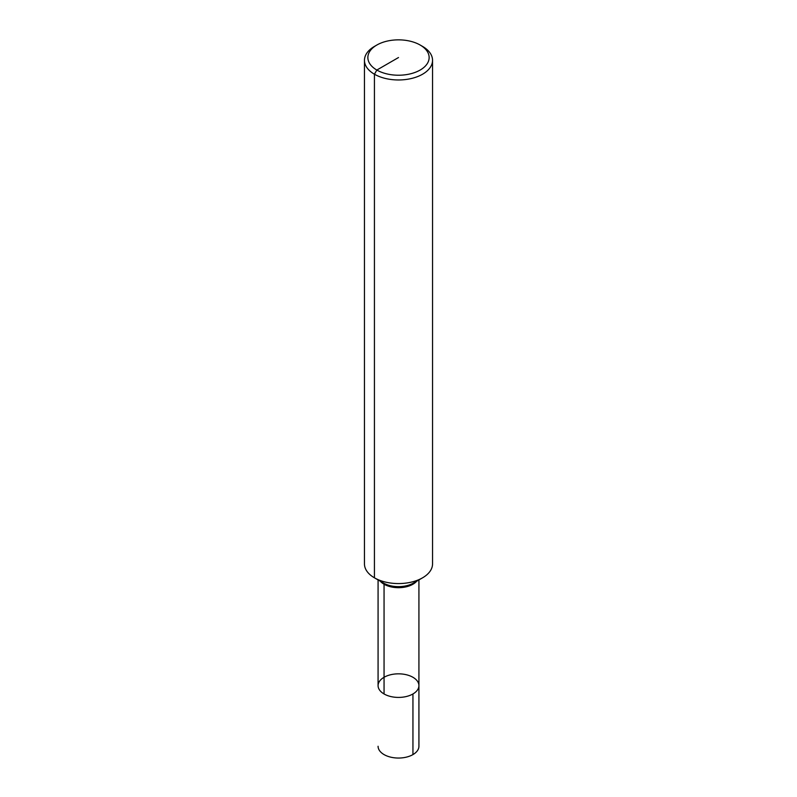 <?xml version="1.0" encoding="UTF-8"?>
<svg xmlns="http://www.w3.org/2000/svg" width="797" height="797" viewBox="0 0 797 797"><rect width="100%" height="100%" fill="white"/><g stroke="black" fill="none" stroke-linecap="round" stroke-linejoin="round"><path stroke-width="1.2" d="M422.569 46.415L420.158 45.031L422.569 46.415A34.042 19.656 180 0 1 432.542 60.313L432.542 563.917A34.042 19.656 180 0 1 422.569 577.815A34.042 19.656 180 0 1 374.431 577.815A34.042 19.656 180 0 1 364.458 563.917L364.458 60.313A34.042 19.656 180 0 1 374.431 46.415L376.842 45.031A30.635 17.683 180 0 1 420.158 45.031L420.158 45.031A30.635 17.683 180 0 1 420.158 70.046A30.635 17.683 180 0 1 376.842 70.046A30.635 17.683 180 0 1 376.842 45.031M432.542 60.313A34.042 19.656 180 0 1 398.5 79.969A34.042 19.656 180 0 1 364.458 60.313M418.923 579.917L418.923 685.629A20.423 11.796 180 0 1 398.5 697.415A20.423 11.796 180 0 1 378.077 685.629A20.423 11.796 180 0 1 390.689 674.73A20.423 11.796 180 0 1 412.946 677.291A20.423 11.796 180 0 1 418.923 685.629A20.423 11.796 180 0 1 398.5 697.415A20.423 11.796 180 0 1 378.077 685.629A20.423 11.796 180 0 1 384.054 677.291M418.923 685.629L418.923 746.261A20.423 11.796 180 0 1 406.311 757.15A20.423 11.796 180 0 1 384.054 754.59A20.423 11.796 180 0 1 378.077 746.261A20.423 11.796 180 0 0 390.689 757.15A20.423 11.796 180 0 0 412.946 754.59L412.946 693.968A20.423 11.796 180 0 1 390.689 696.518A20.423 11.796 180 0 1 378.077 685.629L378.077 579.917M384.054 693.968L384.054 584.231A2.55 1.474 120 0 0 383.526 583.065L374.431 577.815L383.526 583.065A21.17 12.224 180 0 0 413.474 583.065L422.569 577.815M398.5 57.533L376.842 70.046L374.431 74.211L374.431 577.815M416.781 581.152A20.423 11.796 180 0 1 398.5 587.688A20.423 11.796 180 0 1 380.219 581.152"/></g></svg>
